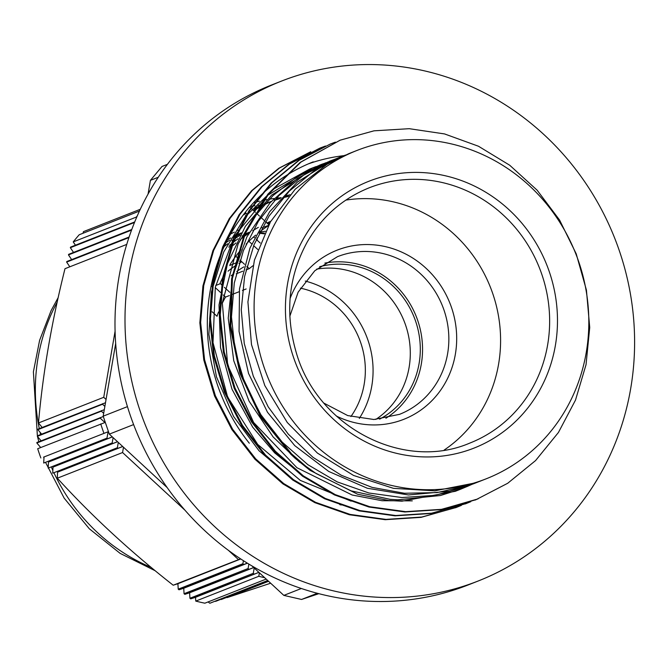 <?xml version="1.0" encoding="UTF-8"?>
<svg xmlns="http://www.w3.org/2000/svg" width="668" height="668" viewBox="0 0 668 668"><rect width="100%" height="100%" fill="white"/><g stroke="black" fill="none" stroke-linecap="round" stroke-linejoin="round"><path stroke-width="1" d="M230.644 234.009L234.326 232.113M237.808 230.452L240.062 229.45M259.376 232.865L264.536 233.132M250.224 206.412L254.934 205.694M257.264 205.393L261.831 204.917M75.451 245.189L73.23 241.908L136.272 217.108L136.623 217.434M69.823 266.799L66.641 262.098L128.932 237.591M71.66 259.61L68.478 254.909L131.571 230.093M73.53 252.412L70.357 247.703L133.717 222.778L134.21 223.237M134.744 221.926L70.507 247.135L70.357 247.703M126.753 244.404L64.996 268.695C51.653 321.892 42.819 373.32 38.485 422.969L103.732 397.31L106.062 399.456M129.133 237.006L66.792 261.53L66.641 262.098M131.796 229.491L68.629 254.341L68.478 254.909M139.462 211.055L79.2 234.76A222.018 208.783 -111.5 0 0 73.23 241.908M82.999 233.266A536.446 153.348 103 0 1 83.45 231.646L140.288 209.284M123.488 447.226L122.57 452.537L57.323 478.204A613.057 175.25 103 0 1 57.565 472.159L122.678 446.483M57.565 472.159L122.728 446.525M118.294 442.425L117.376 447.744L52.739 473.169A583.256 166.733 103 0 1 53.006 467.107L117.493 441.69M53.006 467.107L117.535 441.732M44.03 456.962L108.091 431.762L106.989 438.141L43.687 463.049A536.446 153.348 103 0 1 44.03 456.962L108.091 431.762M113.101 437.632L112.182 442.942L48.196 468.118A557.93 159.493 103 0 1 48.497 462.039L112.299 436.889M48.497 462.039L112.341 436.93M103.315 416.531L36.89 442.475L36.857 443.009L100.158 418.11L104.934 422.527L37.692 448.729A222.018 208.783 -111.5 0 0 40.848 457.964M41.633 434.15A583.256 176.435 39.9 0 1 37.901 429.666L102.538 404.24L104.868 406.394M42.193 427.462A613.057 185.453 39.9 0 1 38.485 422.969M41.124 440.813A557.93 168.779 39.9 0 1 37.358 436.346L101.352 411.171L103.682 413.325M40.723 447.535A536.446 162.274 39.9 0 1 36.857 443.009M104.308 409.659L37.4 435.812L37.358 436.346M105.502 402.729L37.942 429.132L37.901 429.666M243.428 560.694L242.901 563.725L178.214 589.168L177.913 583.707A612.589 10.195 -18.8 0 1 173.204 585.226L240.589 558.849M177.913 583.707L240.772 558.974M248.855 564.084L248.095 568.526L184.051 593.718L183.75 588.249L247.419 563.207M254.199 568.009L253.289 573.319L189.929 598.244L189.62 592.783A557.738 9.285 -18.8 0 1 184.844 594.336L253.69 567.541M189.62 592.783L253.723 567.566M259.393 572.81L258.792 576.3L195.757 601.1L195.54 597.292L258.917 572.367M183.75 588.249A582.93 9.703 -18.8 0 1 179.007 589.794L247.31 563.141M195.54 597.292A536.354 8.926 -18.8 0 1 190.731 598.862L258.883 572.334M195.757 601.1A222.018 208.783 -111.5 0 0 204.867 603.196L266.181 579.081M268.286 581.026L221.283 599.513L268.327 581.06M268.002 580.759L215.547 601.392L268.043 580.793M267.718 580.5L209.852 603.254L267.751 580.534M209.852 603.254A536.354 162.249 39.9 0 1 208.074 601.935M268.569 581.285L227.062 597.618L270.657 583.214M136.272 217.108A222.018 208.783 -111.5 0 1 137.332 215.789M103.882 433.165A222.018 208.783 -111.5 0 1 100.734 423.929M102.638 403.689L102.538 404.24M101.444 410.62L101.352 411.171M100.25 417.558L100.158 418.11M115.088 331.186L103.732 397.31M190.731 598.862L189.929 598.244M253.289 573.319L253.999 573.971M184.844 594.336L184.051 593.718M248.095 568.526L248.805 569.178M179.007 589.794L178.214 589.168M242.901 563.725L243.611 564.376M106.989 438.141L107.406 438.525M112.182 442.942L112.6 443.327M173.204 585.226C130.026 551.317 91.399 515.638 57.323 478.204M122.57 452.537L184.911 510.143M228.448 550.365L238.418 559.575M117.376 447.744L117.793 448.119M264.695 577.711A222.018 208.783 -111.5 0 1 258.792 576.3M133.809 222.235L133.717 222.778M253.581 202.688A166.432 156.512 -111.5 0 1 259.468 201.168M262.023 200.592A166.432 156.512 -111.5 0 1 266.899 199.615M269.346 199.189A166.432 156.512 -111.5 0 1 274.03 198.496M276.393 198.196A166.432 156.512 -111.5 0 1 280.493 197.778M283.257 197.561A166.432 156.512 -111.5 0 1 283.9 197.519M356.871 150.492A176.435 165.914 68.5 0 0 267.058 375.416A176.435 165.914 68.5 0 0 486.045 478.864A176.435 165.914 68.5 0 0 578.83 262.048A176.435 165.914 68.5 0 0 356.871 150.492L348.771 153.673L327.019 164.27L295.214 189.203L270.482 221.784L254.416 260.136L247.92 301.894L251.485 344.579L264.837 385.611L287.29 422.51L317.434 453.096L353.556 475.457L393.46 488.341L434.801 490.846L475.14 482.931A321.617 4.851 156.1 0 1 467.742 486.237L461.129 489.001L440.471 495.514L397.852 499.806L390.137 499.33L351.109 490.855L316.098 473.529L305.861 466.256L291.565 453.864L261.338 416.506L240.664 372.969L230.819 325.959L232.397 278.481L245.281 233.499L268.628 193.87L300.942 162.082L340.179 140.171L374.03 130.819L409.267 128.69L444.537 133.926L478.463 146.234L509.717 165.238L537.114 190.171L559.584 220.056L576.208 253.807L586.42 290.079L589.727 327.504L586.036 364.661L575.499 400.099L558.431 432.472L535.569 460.578L507.713 483.265L475.95 499.731L441.498 509.333L405.635 511.663L369.746 506.72L335.227 494.612L303.339 475.858L275.325 451.192L252.27 421.516L234.986 388.024L224.206 351.994L220.273 314.795L223.329 277.888L233.299 242.693L249.707 210.537L271.985 182.715L299.222 160.245L330.359 144.012L335.411 142.125M291.565 453.856L290.772 454.165L295.164 458.29L310.069 470.381L357.589 494.22L388.509 500.499L401.961 501.175L455.317 491.289M290.772 454.165L260.545 416.815L239.879 373.278L230.026 326.268L231.612 278.798L244.488 233.808L267.835 194.188L300.149 162.391L340.171 140.163M478.046 498.887L440.705 509.634L404.841 511.98L368.961 507.037L334.434 494.913L302.537 476.184L274.548 451.493L251.469 421.825L234.192 388.342L223.421 352.295L219.463 315.104L222.553 278.205L232.497 242.993L248.913 210.854L271.2 183.024L298.421 160.537L330.368 144.021M468.769 502.52L430.893 513.492L395.03 515.838L359.15 510.895L324.623 498.771L292.734 480.041L264.737 455.351L241.666 425.683L224.381 392.2L213.61 356.161L209.66 318.962L212.741 282.063L222.694 246.859L239.102 214.712L261.388 186.881L288.618 164.395L319.763 148.196M456.929 507.212L421.082 517.358L385.219 519.696L349.339 514.752L314.812 502.637L282.923 483.891L254.917 459.217L231.854 429.541L214.57 396.057L203.798 360.019L199.849 322.819L202.93 285.921L212.883 250.717L229.291 218.561L251.577 190.739L278.806 168.261L310.745 151.736M468.602 485.502L437.006 492.6L404.457 493.26L372.159 487.406L341.298 475.257L312.991 457.321L288.334 434.2L268.177 406.82L253.297 376.193L244.237 343.427L241.273 309.793L244.588 276.527L253.974 244.864L269.095 216.006L289.403 191.031L314.077 170.841L345.314 155.085M466.506 486.563L434.835 495.364L401.885 497.535L368.92 493.001L337.19 481.878L307.881 464.694L282.146 442.032L260.938 414.803L245.056 384.075L235.136 350.984L231.479 316.849L234.284 282.981L243.394 250.659L258.441 221.158L278.882 195.615L303.848 174.974L335.236 159.042M337.298 158.299L340.563 157.18M412.29 500.858L382.054 500.724L352.128 495.005L296.918 467.709L253.64 422.477L227.704 365.12L222.319 302.946L238.159 243.887L253.464 217.935L273.103 195.515L296.392 177.304L325.592 162.842M327.47 162.157L330.677 161.063M332.48 160.479L335.82 159.468M351.134 501.15L300.333 480.409L257.723 444.437L227.588 396.901L213 342.651L215.321 287.24L234.293 236.322L267.968 195.123L312.808 167.827L316.148 166.557M317.651 166.023L320.982 164.887M322.661 164.345L326.001 163.334M327.746 162.833L331.144 161.932M341.298 505.008L339.77 504.641M470.806 501.668L466.139 503.58L431.678 513.191L395.823 515.529L359.943 510.561L325.408 498.487L293.536 479.707L265.513 455.05L242.459 425.382L225.191 391.882L214.378 355.852L210.47 318.661L213.518 281.746L223.479 246.559L239.912 214.403L262.157 186.556L289.411 164.111L320.548 147.87L325.483 146.016M461.421 505.359L456.327 507.446L421.859 517.032L386.012 519.403L350.132 514.41L315.588 502.336L283.725 483.574L255.71 458.891L232.631 429.248L215.388 395.74L204.567 359.71L200.65 322.519L203.723 285.612L213.651 250.408L230.101 218.277L252.354 190.413L279.591 167.969L310.745 151.745M329.641 162.767L326.218 163.635M324.473 164.111L321.091 165.105M319.413 165.622L315.997 166.749M314.436 167.292L310.612 168.703M312.808 167.827L309.534 169.113L274.314 188.635L245.139 216.849L223.705 251.995L211.405 291.999L208.892 334.443L216.449 376.76L233.549 416.44L259 450.741L291.357 478.113M334.359 160.22L331.011 161.188M329.224 161.748L325.976 162.817M324.205 163.435L320.982 164.62M322.619 163.969L319.346 165.255L271.617 195.106L245.365 226.327L227.437 263.685L219.012 304.967L220.524 347.669L232.005 389.227L252.688 427.161L274.69 452.887L300.834 474.013M339.152 157.84L335.946 158.892M334.092 159.535L331.595 160.445M330.936 160.687L297.235 178.573L270.006 202.863L246.943 236.798L232.689 276.001L228.231 318.16L233.75 360.72L249.039 401.109L273.12 436.93L299.69 462.264M343.978 155.652L341.331 156.613M340.521 156.922L331.52 160.679L297.377 182.08L269.596 211.798L249.932 248.112L239.503 288.793L239.06 331.42L248.538 373.42L267.501 412.248L294.738 445.614L328.723 471.441L367.375 488.266L408.449 494.955L449.48 491.214L473.036 483.974L486.045 478.864M444.17 450.057A137.199 129.016 68.5 0 0 492.825 293.82A137.199 129.016 68.5 0 0 345.849 200.108M236.313 262.733L229.725 265.505M259.802 232.021A141.432 132.999 68.5 0 1 261.163 231.913L265.438 231.262M224.131 274.79A141.432 132.999 68.5 0 0 219.839 283.875L215.68 285.512M268.294 225.717A141.432 132.999 68.5 0 0 260.011 231.612M255.635 235.153A141.432 132.999 68.5 0 0 246.125 244.079M241.031 249.69A141.432 132.999 68.5 0 0 230.026 264.561M261.99 227.855L268.461 225.408M269.496 223.529A141.432 132.999 68.5 0 0 268.286 224.197M229.45 245.465A141.432 132.999 -111.5 0 1 238.117 238.743M242.133 236.013A141.432 132.999 -111.5 0 1 242.76 235.604L248.822 233.224M248.705 233.433A141.432 132.999 68.5 0 0 240.38 239.361M235.979 242.927A141.432 132.999 68.5 0 0 233.332 245.239L228.673 247.076M241.774 261.747A116.123 109.201 68.5 0 0 238.994 263.409M235.395 265.73A116.123 109.201 68.5 0 0 228.055 271.166M385.895 418.251A84.719 79.667 68.5 0 0 393.636 412.64A84.719 79.667 68.5 0 0 417.759 320.59A84.719 79.667 68.5 0 0 324.857 263.092M232.614 294.287L239.152 291.716M242.434 290.43L246.158 288.96M222.294 303.239A110.746 104.15 -111.5 0 1 225.525 297.076L229.349 295.573M212.148 311.772L217.033 316.281A110.746 104.15 -111.5 0 1 218.578 311.906M233.115 274.206A110.746 104.15 68.5 0 0 231.153 275.784L232.898 275.099M236.196 273.805L242.726 271.233M246.008 269.939L249.256 268.661A110.746 104.15 -111.5 0 1 252.93 265.772M243.812 266.891A110.746 104.15 68.5 0 0 236.764 271.475M215.255 287.591L220.49 292.434M223.204 294.939L225.525 297.076M220.064 283.341L221.809 284.944M224.39 287.332L229.759 292.292M242.76 235.604L243.937 236.697M248.897 241.282L251.669 243.845M253.648 245.665L257.79 249.498M235.796 256.22L237.841 258.115M240.021 260.128L244.521 264.286M246.868 266.457L249.256 268.661M253.589 236.915L254.416 237.683M256.287 239.411L260.211 243.035M211.004 286.63L212.098 286.205M267.726 223.68A142.159 133.683 -111.5 0 1 270.156 222.344M290.046 194.714A160.445 150.876 68.5 0 0 284.217 196.492M281.136 197.553A160.445 150.876 68.5 0 0 276.727 199.198A160.445 150.876 68.5 0 0 274.715 200.008M271.225 201.502A160.445 150.876 68.5 0 0 263.877 205.009M259.802 207.189A160.445 150.876 68.5 0 0 253.731 210.754M247.26 214.253L245.248 212.391M167.426 164.336L162.015 166.466L150.417 180.352L148.054 194.121M249.698 207.03L251.836 209M252.997 210.078L255.46 212.349M256.754 213.551L259.493 216.081M260.938 217.409L263.952 220.198M265.53 221.659L268.837 224.715M247.035 214.528L245.49 215.572L246.5 215.179M127.454 406.628L103.189 416.172L115.681 343.461M150.417 180.352L158.283 177.254M253.431 210.478L260.286 206.629M264.202 204.642L271.325 201.394M275.4 199.732L281.036 197.661M284.067 196.659L289.837 194.939M267.509 223.488L270.356 221.993M318.853 593.677L301.56 599.463L283.833 595.388L251.97 565.946M167.2 487.615L109.318 434.133L103.189 416.172M301.343 588.5L283.833 595.388M301.56 599.463L317.292 593.276M109.318 434.133L133.617 424.581M226.068 242.601L229.541 240.271M233.441 237.833L240.906 233.666M255.109 207.715L257.481 206.846M227.471 239.845L230.836 237.95M234.435 236.071L241.39 232.831M224.156 246.584L227.679 243.753M231.93 240.605L239.971 235.32M267.233 222.845L270.448 221.851M254.875 207.965L260.578 205.594M243.094 215.163L246.2 213.267M253.965 208.975L261.355 205.435M264.845 203.94L270.757 201.636M274.398 200.358L280.251 198.53M283.107 197.728L288.584 196.367M252.763 230.644L258.341 227.354M266.958 222.97L270.774 221.275M249.381 232.197L244.956 233.934M264.211 233.833L259.209 233.199M300.408 288.167A80.995 76.169 -111.5 0 1 350.909 416.556M359.292 418.444A89.161 83.842 68.5 0 0 305.259 281.069M319.646 266.716A82.339 77.43 -111.5 0 1 358.607 266.766A82.339 77.43 -111.5 0 1 419.496 337.532A82.339 77.43 -111.5 0 1 379.608 419.153M375.783 419.437A82.339 77.43 68.5 0 0 408.891 337.716A82.339 77.43 68.5 0 0 348.604 270.707A82.339 77.43 68.5 0 0 316.657 269.12M249.323 443.243A181.83 170.991 -111.5 0 1 313.242 161.856M343.753 155.669A181.83 170.991 68.5 0 0 308.274 163.911M187.048 496.775A268.611 252.596 68.5 0 0 478.129 581.026A268.611 252.596 68.5 0 0 614.869 238.601A268.611 252.596 68.5 0 0 281.47 81.104A268.611 252.596 68.5 0 0 187.048 496.775M478.129 581.026L468.126 584.968A268.611 252.596 -111.5 0 1 177.045 500.716A268.611 252.596 -111.5 0 1 271.467 85.036L281.47 81.104M151.252 567.458A185.136 174.097 -111.5 0 1 54.15 473.236M52.855 470.431A185.136 174.097 -111.5 0 1 51.578 467.558M40.598 434.559A185.136 174.097 -111.5 0 1 40.072 432.28M39.287 428.605A185.136 174.097 -111.5 0 1 57.197 302.095M549.363 271.909A143.395 134.844 68.5 0 0 317.417 218.545A143.395 134.844 68.5 0 0 397.594 453.58A143.395 134.844 68.5 0 0 549.363 271.909M541.873 274.523A137.199 129.016 -111.5 0 1 469.721 443.126C403.372 471.675 317.233 427.002 296.216 352.42C284.785 313.225 288.459 276.418 307.238 242.008C322.018 216.574 342.692 198.496 369.27 187.775A137.199 129.016 -111.5 0 1 541.873 274.523M336.33 416.022A90.915 85.496 68.5 0 0 429.591 402.929A90.915 85.496 68.5 0 0 451.543 307.622A90.915 85.496 68.5 0 0 371.5 244.672A90.915 85.496 68.5 0 0 290.096 298.496M289.829 316.256L298.137 292.158L314.795 270.74L337.474 256.679A84.719 79.667 -111.5 0 1 444.053 310.244A84.719 79.667 -111.5 0 1 399.497 414.352L373.93 419.504L347.719 415.579L324.03 403.196M257.238 240.28L256.98 237.883M155.285 570.789L120.14 553.38L89.312 528.772L64.161 498.144L45.808 462.891M43.963 458.056L43.612 457.087M40.489 447.627L40.322 447.076M38.811 441.723L37.491 436.505M37.383 436.029L33.4 371.817L39.612 340.321L51.135 310.528L58.191 297.569M461.137 489.009L455.317 491.297M320.556 147.879L319.763 148.187M475.95 499.731L475.157 500.048M466.139 503.589L465.354 503.906M456.336 507.455L455.543 507.764M267.334 223.321L269.229 222.578M239.603 261.43L240.889 260.929M274.982 199.891L276.727 199.198M338.968 157.531L342.233 156.245M329.157 161.389L332.422 160.103M260.595 205.544L261.622 205.143M264.929 203.84L267.467 202.847"/></g></svg>
